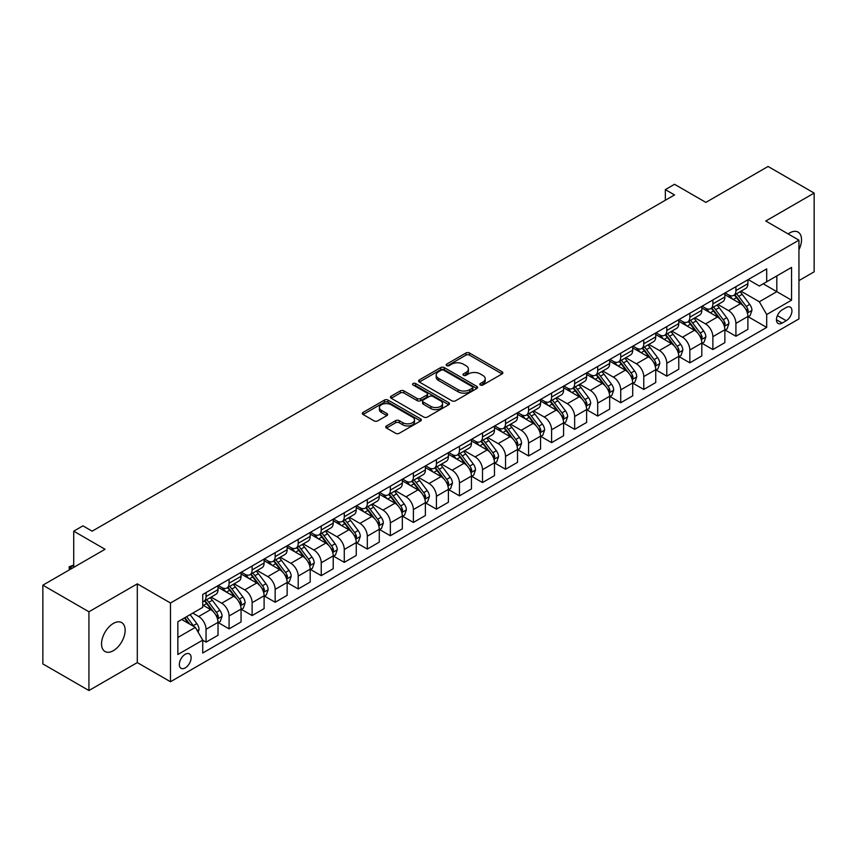 <?xml version="1.0" encoding="UTF-8"?>
<svg xmlns="http://www.w3.org/2000/svg" width="857" height="857" viewBox="0 0 857 857"><rect width="100%" height="100%" fill="white"/><g stroke="black" fill="none" stroke-linecap="round" stroke-linejoin="round"><path stroke-width="1.29" d="M480.338 385.007A1.789 1.039 0 0 0 482.877 385.007L502.095 373.909A2.56 1.478 0 0 0 502.845 372.87A2.56 1.478 0 0 0 502.095 371.82L469.529 353.02A2.56 1.478 0 0 0 465.908 353.02L446.69 364.118A1.789 1.039 0 0 0 446.165 364.857A1.789 1.039 0 0 0 446.69 365.585A1.789 1.039 0 0 0 449.229 365.585L451.714 364.15A8.184 4.724 0 0 1 463.294 364.15L466.004 365.714A8.184 4.724 0 0 1 468.404 369.056A8.184 4.724 0 0 1 466.004 372.399L463.519 373.834A1.789 1.039 0 0 0 462.994 374.563A1.789 1.039 0 0 0 463.519 375.302A1.789 1.039 0 0 0 466.047 375.302L468.533 373.866A8.184 4.724 0 0 1 480.113 373.866L482.823 375.43A8.184 4.724 0 0 1 485.223 378.773A8.184 4.724 0 0 1 482.823 382.115L480.338 383.55A1.789 1.039 0 0 0 479.813 384.279A1.789 1.039 0 0 0 480.338 385.007L480.338 383.55M113.349 650.677A16.679 9.631 120 0 0 124.244 635.98A16.679 9.631 120 0 0 121.683 622.611A16.679 9.631 120 0 0 113.349 623.435A16.679 9.631 120 0 0 102.444 638.133A16.679 9.631 120 0 0 105.004 651.502A16.679 9.631 120 0 0 113.349 650.677M798.949 249.73A16.679 9.631 120 0 0 798.071 232.097A16.679 9.631 120 0 0 789.726 232.922A16.679 9.631 120 0 0 788.172 233.94M185.219 667.914A8.345 4.821 120 0 0 190.672 660.565A8.345 4.821 120 0 0 189.397 653.88A8.345 4.821 120 0 0 185.219 654.287A8.345 4.821 120 0 0 179.777 661.647A8.345 4.821 120 0 0 181.052 668.321A8.345 4.821 120 0 0 185.219 667.914M386.496 425.929A2.56 1.478 0 0 0 385.746 426.968A2.56 1.478 0 0 0 386.496 428.018L395.634 433.288A2.56 1.478 0 0 0 399.255 433.288L420.594 420.969A2.56 1.478 0 0 0 421.344 419.919A2.56 1.478 0 0 0 420.594 418.88L388.039 400.08A2.56 1.478 0 0 0 384.418 400.08L363.068 412.399A2.56 1.478 0 0 0 362.318 413.449A2.56 1.478 0 0 0 363.068 414.488L374.102 420.862A2.56 1.478 0 0 0 377.723 420.862L386.861 415.591A2.56 1.478 0 0 0 387.61 414.542A2.56 1.478 0 0 0 386.861 413.502L381.386 410.342A6.845 3.953 0 0 1 379.383 407.546A6.845 3.953 0 0 1 383.604 403.893A6.845 3.953 0 0 1 391.06 404.75L412.506 417.123A6.845 3.953 0 0 1 414.509 419.919A6.845 3.953 0 0 1 410.278 423.572A6.845 3.953 0 0 1 402.822 422.715L399.255 420.648A2.56 1.478 0 0 0 395.634 420.648L386.496 425.929L386.496 428.018L395.634 422.78L395.634 420.648M798.949 280.593L814.15 271.819L814.15 193.082L768.076 166.472L705.868 202.391L674.545 184.298L665.332 189.622L674.545 194.935L92.149 531.179L82.936 525.855L73.723 531.179L73.723 567.355M88.924 611.78L88.924 690.528L137.302 662.59L137.302 583.853L88.924 611.78L42.85 585.181L105.047 549.273L73.723 531.179M137.302 583.853L170.479 603.007L798.949 240.164L798.949 318.9L170.479 681.744L170.479 603.007M814.15 193.082L765.772 221.01L798.949 240.164M451.896 400.808A2.56 1.478 0 0 0 455.506 400.808L476.856 388.478A2.56 1.478 0 0 0 477.606 387.439A2.56 1.478 0 0 0 476.856 386.389L444.29 367.599A2.56 1.478 0 0 0 440.68 367.599L419.33 379.919A2.56 1.478 0 0 0 418.58 380.969A2.56 1.478 0 0 0 419.33 382.008L451.896 400.808M413.802 385.393A1.789 1.039 0 0 1 415.624 385.65L415.624 383.518L448.725 402.64A2.56 1.478 0 0 1 449.475 403.679A2.56 1.478 0 0 1 448.725 404.729L427.386 417.048A2.56 1.478 0 0 1 423.765 417.048L391.199 398.248L391.199 396.159A2.56 1.478 0 0 0 390.449 397.209A2.56 1.478 0 0 0 391.199 398.248M391.199 396.159L400.337 390.888A2.56 1.478 0 0 1 403.958 390.888L417.155 398.505A2.56 1.478 0 0 0 420.776 398.505L426.84 395.013A2.56 1.478 0 0 0 427.589 393.963A2.56 1.478 0 0 0 426.84 392.924L413.085 384.986A1.789 1.039 0 0 1 412.56 384.257A1.789 1.039 0 0 1 413.674 383.293A1.789 1.039 0 0 1 415.624 383.518M88.924 690.528L42.85 663.918L42.85 585.181M786.233 307.513L782.173 309.859A8.077 4.66 120 0 0 776.892 316.983A8.077 4.66 120 0 0 778.135 323.453A8.077 4.66 120 0 0 782.173 323.057L786.233 320.711A8.077 4.66 120 0 0 791.504 313.587A8.077 4.66 120 0 0 790.272 307.117A8.077 4.66 120 0 0 786.233 307.513M748.172 279.586L759.323 286.024L766.694 281.771L766.694 268.894L202.734 594.49L202.734 607.367L177.849 621.732L177.849 654.502L202.734 640.136L202.734 653.013L766.694 327.417L766.694 314.54L759.323 301.771L740.994 291.187M766.694 281.771L791.568 267.405L791.568 300.175L766.694 314.54M137.302 662.59L170.479 681.744M665.332 189.622L665.332 200.259M763.191 283.785L776.828 291.659L776.828 275.911L791.568 267.405M759.323 301.771L776.828 291.659L791.568 300.175M177.849 637.479L195.364 627.367L181.716 619.493M202.734 640.243L206.044 642.161L206.044 629.284A10.423 6.02 -120 0 0 198.674 616.515L192.782 613.109M206.044 642.161L218.032 635.241L218.032 622.375A10.423 6.02 -120 0 0 210.661 609.606L202.734 605.031M218.299 622.632L229.087 628.867L229.087 615.99A10.423 6.02 -120 0 0 221.717 603.221L211.133 597.104M229.087 628.867L241.063 621.946L241.063 609.07A10.423 6.02 -120 0 0 233.693 596.301L218.032 587.259M241.342 609.338L252.119 615.562L252.119 602.685A10.423 6.02 -120 0 0 244.748 589.916L234.165 583.81M252.119 615.562L264.106 608.641L264.106 595.765A10.423 6.02 -120 0 0 256.736 582.996L241.063 573.954M264.385 596.033L275.161 602.257L275.161 589.38A10.423 6.02 -120 0 0 267.791 576.611L257.207 570.505M275.161 602.257L287.138 595.347L287.138 582.471A10.423 6.02 -120 0 0 279.768 569.701L264.106 560.66M287.416 582.739L298.204 588.963L298.204 576.086A10.423 6.02 -120 0 0 290.823 563.317L280.239 557.2M298.204 588.963L310.18 582.042L310.18 569.166A10.423 6.02 -120 0 0 302.81 556.397L287.138 547.355M310.459 569.434L321.236 575.658L321.236 562.781A10.423 6.02 -120 0 0 313.866 550.012L303.282 543.906M321.236 575.658L333.212 568.737L333.212 555.872A10.423 6.02 -120 0 0 325.842 543.102L310.18 534.05M333.491 556.129L344.278 562.363L344.278 549.487A10.423 6.02 -120 0 0 336.897 536.718L326.313 530.601M344.278 562.363L356.255 555.443L356.255 542.567A10.423 6.02 -120 0 0 348.885 529.797L333.212 520.756M356.533 542.835L367.31 549.058L367.31 536.182A10.423 6.02 -120 0 0 359.94 523.413L349.356 517.307M367.31 549.058L379.287 542.138L379.287 529.262A10.423 6.02 -120 0 0 371.917 516.492L356.255 507.451M379.565 529.53L390.353 535.754L390.353 522.877A10.423 6.02 -120 0 0 382.983 510.108L372.388 504.002M390.353 535.754L402.329 528.844L402.329 515.968A10.423 6.02 -120 0 0 394.959 503.198L379.287 494.157M402.608 516.235L413.385 522.459L413.385 509.583A10.423 6.02 -120 0 0 406.014 496.814L395.431 490.697M413.385 522.459L425.372 515.539L425.372 502.663A10.423 6.02 -120 0 0 417.991 489.893L402.329 480.852M425.64 502.93L436.427 509.154L436.427 496.278A10.423 6.02 -120 0 0 429.057 483.509L418.473 477.403M436.427 509.154L448.404 502.234L448.404 489.368A10.423 6.02 -120 0 0 441.034 476.599L425.372 467.547M448.682 489.626L459.459 495.86L459.459 482.984A10.423 6.02 -120 0 0 452.089 470.214L441.505 464.098M459.459 495.86L471.446 488.94L471.446 476.063A10.423 6.02 -120 0 0 464.065 463.294L448.404 454.253M471.714 476.331L482.502 482.555L482.502 469.679A10.423 6.02 -120 0 0 475.132 456.91L464.548 450.803M482.502 482.555L494.478 475.635L494.478 462.759A10.423 6.02 -120 0 0 487.108 449.989L471.446 440.948M494.757 463.026L505.534 469.25L505.534 456.374A10.423 6.02 -120 0 0 498.163 443.605L487.579 437.498M505.534 469.25L517.521 462.341L517.521 449.464A10.423 6.02 -120 0 0 510.151 436.695L494.478 427.654M517.789 449.732L528.576 455.956L528.576 443.08A10.423 6.02 -120 0 0 521.206 430.31L510.622 424.194M528.576 455.956L540.553 449.036L540.553 436.159A10.423 6.02 -120 0 0 533.183 423.39L517.521 414.349M540.831 436.427L551.608 442.651L551.608 429.775A10.423 6.02 -120 0 0 544.238 417.005L533.654 410.899M551.608 442.651L563.595 435.731L563.595 422.865A10.423 6.02 -120 0 0 556.225 410.096L540.553 401.044M563.874 423.122L574.651 429.357L574.651 416.481A10.423 6.02 -120 0 0 567.28 403.711L556.696 397.594M574.651 429.357L586.627 422.437L586.627 409.56A10.423 6.02 -120 0 0 579.257 396.791L563.595 387.75M586.906 409.828L597.693 416.052L597.693 403.176A10.423 6.02 -120 0 0 590.312 390.406L579.728 384.3M597.693 416.052L609.67 409.132L609.67 396.255A10.423 6.02 -120 0 0 602.3 383.486L586.627 374.445M609.948 396.523L620.725 402.747L620.725 389.871A10.423 6.02 -120 0 0 613.355 377.101L602.771 370.995M620.725 402.747L632.702 395.838L632.702 382.961A10.423 6.02 -120 0 0 625.331 370.192L609.67 361.151M632.98 383.229L643.768 389.453L643.768 376.577A10.423 6.02 -120 0 0 636.387 363.807L625.803 357.69M643.768 389.453L655.744 382.533L655.744 369.656A10.423 6.02 -120 0 0 648.374 356.887L632.702 347.846M656.023 369.924L666.8 376.148L666.8 363.272A10.423 6.02 -120 0 0 659.429 350.502L648.845 344.396M666.8 376.148L678.776 369.228L678.776 356.362A10.423 6.02 -120 0 0 671.406 343.593L655.744 334.541M679.055 356.619L689.842 362.843L689.842 349.977A10.423 6.02 -120 0 0 682.472 337.208L671.877 331.091M689.842 362.843L701.819 355.934L701.819 343.057A10.423 6.02 -120 0 0 694.449 330.288L678.776 321.246M702.097 343.325L712.874 349.549L712.874 336.672A10.423 6.02 -120 0 0 705.504 323.903L694.92 317.797M712.874 349.549L724.861 342.629L724.861 329.752A10.423 6.02 -120 0 0 717.48 316.983L701.819 307.942M725.129 330.02L735.917 336.244L735.917 323.368A10.423 6.02 -120 0 0 728.546 310.598L717.962 304.492M735.917 336.244L747.893 329.334L747.893 316.458A10.423 6.02 -120 0 0 740.523 303.689L724.861 294.647M725.129 292.89L728.546 294.851A10.423 6.02 -120 0 0 733.753 295.376A10.423 6.02 -120 0 0 735.917 290.598L735.917 286.667M702.097 306.185L705.504 308.156A10.423 6.02 -120 0 0 710.721 308.67A10.423 6.02 -120 0 0 712.874 303.903L712.874 299.961M679.055 319.49L682.472 321.461A10.423 6.02 -120 0 0 687.678 321.975A10.423 6.02 -120 0 0 689.842 317.197L689.842 313.266M656.023 332.784L659.429 334.755A10.423 6.02 -120 0 0 664.646 335.269A10.423 6.02 -120 0 0 666.8 330.502L666.8 326.56M632.98 346.089L636.387 348.06A10.423 6.02 -120 0 0 641.604 348.574A10.423 6.02 -120 0 0 643.768 343.796L643.768 339.865M609.948 359.394L613.355 361.354A10.423 6.02 -120 0 0 618.572 361.879A10.423 6.02 -120 0 0 620.725 357.101L620.725 353.17M586.906 372.688L590.312 374.659A10.423 6.02 -120 0 0 595.529 375.173A10.423 6.02 -120 0 0 597.693 370.406L597.693 366.464M563.874 385.993L567.28 387.964A10.423 6.02 -120 0 0 572.487 388.478A10.423 6.02 -120 0 0 574.651 383.7L574.651 379.769M540.831 399.287L544.238 401.258A10.423 6.02 -120 0 0 549.455 401.772A10.423 6.02 -120 0 0 551.608 397.005L551.608 393.063M517.789 412.592L521.206 414.563A10.423 6.02 -120 0 0 526.412 415.077A10.423 6.02 -120 0 0 528.576 410.299L528.576 406.368M494.757 425.897L498.163 427.857A10.423 6.02 -120 0 0 503.38 428.382A10.423 6.02 -120 0 0 505.534 423.604L505.534 419.673M471.714 439.191L475.132 441.162A10.423 6.02 -120 0 0 480.338 441.676A10.423 6.02 -120 0 0 482.502 436.909L482.502 432.967M448.682 452.496L452.089 454.467A10.423 6.02 -120 0 0 457.306 454.981A10.423 6.02 -120 0 0 459.459 450.204L459.459 446.272M425.64 465.79L429.057 467.761A10.423 6.02 -120 0 0 434.263 468.276A10.423 6.02 -120 0 0 436.427 463.508L436.427 459.566M402.608 479.095L406.014 481.066A10.423 6.02 -120 0 0 411.231 481.58A10.423 6.02 -120 0 0 413.385 476.803L413.385 472.871M379.565 492.4L382.983 494.36A10.423 6.02 -120 0 0 388.189 494.885A10.423 6.02 -120 0 0 390.353 490.108L390.353 486.176M356.533 505.694L359.94 507.665A10.423 6.02 -120 0 0 365.157 508.18A10.423 6.02 -120 0 0 367.31 503.413L367.31 499.47M333.491 518.999L336.897 520.97A10.423 6.02 -120 0 0 342.114 521.485A10.423 6.02 -120 0 0 344.278 516.707L344.278 512.775M310.459 532.293L313.866 534.265A10.423 6.02 -120 0 0 319.083 534.779A10.423 6.02 -120 0 0 321.236 530.012L321.236 526.069M287.416 545.598L290.823 547.569A10.423 6.02 -120 0 0 296.04 548.084A10.423 6.02 -120 0 0 298.204 543.306L298.204 539.374M264.385 558.903L267.791 560.864A10.423 6.02 -120 0 0 272.997 561.389A10.423 6.02 -120 0 0 275.161 556.611L275.161 552.679M241.342 572.197L244.748 574.169A10.423 6.02 -120 0 0 249.965 574.683A10.423 6.02 -120 0 0 252.119 569.916L252.119 565.974M218.299 585.502L221.717 587.473A10.423 6.02 -120 0 0 226.923 587.988A10.423 6.02 -120 0 0 229.087 583.21L229.087 579.278M748.172 316.726L766.694 327.417M733.753 295.376L745.729 288.455A10.423 6.02 -120 0 0 747.893 283.678L747.893 279.746M710.721 308.67L722.697 301.76A10.423 6.02 -120 0 0 724.861 296.983L724.861 293.04M687.678 321.975L699.655 315.055A10.423 6.02 -120 0 0 701.819 310.288L701.819 306.345M664.646 335.269L676.623 328.36A10.423 6.02 -120 0 0 678.776 323.582L678.776 319.65M641.604 348.574L653.58 341.654A10.423 6.02 -120 0 0 655.744 336.887L655.744 332.945M618.572 361.879L630.548 354.959A10.423 6.02 -120 0 0 632.702 350.181L632.702 346.249M595.529 375.173L607.506 368.264A10.423 6.02 -120 0 0 609.67 363.486L609.67 359.544M572.487 388.478L584.474 381.558A10.423 6.02 -120 0 0 586.627 376.791L586.627 372.849M549.455 401.772L561.431 394.863A10.423 6.02 -120 0 0 563.595 390.085L563.595 386.153M526.412 415.077L538.4 408.157A10.423 6.02 -120 0 0 540.553 403.39L540.553 399.448M503.38 428.382L515.357 421.462A10.423 6.02 -120 0 0 517.521 416.684L517.521 412.753M480.338 441.676L492.325 434.767A10.423 6.02 -120 0 0 494.478 429.989L494.478 426.058M457.306 454.981L469.282 448.061A10.423 6.02 -120 0 0 471.446 443.294L471.446 439.352M434.263 468.276L446.251 461.366A10.423 6.02 -120 0 0 448.404 456.588L448.404 452.657M411.231 481.58L423.208 474.66A10.423 6.02 -120 0 0 425.372 469.893L425.372 465.951M388.189 494.885L400.165 487.965A10.423 6.02 -120 0 0 402.329 483.187L402.329 479.256M365.157 508.18L377.134 501.27A10.423 6.02 -120 0 0 379.287 496.492L379.287 492.561M342.114 521.485L354.091 514.564A10.423 6.02 -120 0 0 356.255 509.797L356.255 505.855M319.083 534.779L331.059 527.869A10.423 6.02 -120 0 0 333.212 523.091L333.212 519.16M296.04 548.084L308.017 541.163A10.423 6.02 -120 0 0 310.18 536.396L310.18 532.454M272.997 561.389L284.985 554.468A10.423 6.02 -120 0 0 287.138 549.691L287.138 545.759M249.965 574.683L261.942 567.773A10.423 6.02 -120 0 0 264.106 562.995L264.106 559.064M226.923 587.988L238.91 581.067A10.423 6.02 -120 0 0 241.063 576.3L241.063 572.358M202.734 601.71A10.423 6.02 -120 0 0 203.891 601.282L215.868 594.372A10.423 6.02 -120 0 0 218.032 589.595L218.032 585.663M203.891 601.282A10.423 6.02 -120 0 0 206.044 596.515L206.044 592.573M195.364 627.367L202.734 640.136M481.056 385.264L482.823 384.236A8.184 4.724 0 0 0 485.223 380.894L485.223 378.773M468.404 369.056L468.404 371.188A8.184 4.724 0 0 1 466.004 374.53L464.237 375.548M502.063 373.931L469.529 355.152A2.56 1.478 0 0 0 465.908 355.152L447.408 365.832M476.824 388.5L444.29 369.721A2.56 1.478 0 0 0 440.68 369.721L419.362 382.029L419.33 379.919M472.336 388.167A1.789 1.039 0 0 0 472.86 387.439A1.789 1.039 0 0 0 472.336 386.711L443.755 370.203A1.789 1.039 0 0 0 441.216 370.203L438.602 371.724A8.184 4.724 0 0 0 436.202 375.066A8.184 4.724 0 0 0 438.602 378.408L458.131 389.689A8.184 4.724 0 0 0 469.711 389.689L472.336 388.167L472.336 390.299A1.789 1.039 0 0 0 472.86 389.571L472.86 387.439M436.202 375.066L436.202 377.187A8.184 4.724 0 0 0 438.602 380.529L438.602 378.408M472.336 390.299L469.711 391.81A8.184 4.724 0 0 1 458.131 391.81L438.602 380.529M391.231 398.269L400.337 393.009L400.337 390.888M427.589 393.963L427.589 396.095A2.56 1.478 0 0 1 426.84 397.145L420.776 400.637A2.56 1.478 0 0 1 417.155 400.637L403.958 393.009A2.56 1.478 0 0 0 400.337 393.009M415.624 385.65L448.693 404.74M430.867 406.422A6.845 3.953 0 0 0 438.323 407.279A6.845 3.953 0 0 0 442.544 403.626A6.845 3.953 0 0 0 440.541 400.83L432.989 396.47A2.56 1.478 0 0 0 429.368 396.47L423.315 399.973A2.56 1.478 0 0 0 422.565 401.012A2.56 1.478 0 0 0 423.315 402.062L430.867 406.422L430.867 408.553A6.845 3.953 0 0 0 438.323 409.41A6.845 3.953 0 0 0 442.544 405.757L442.544 403.626M422.565 401.012L422.565 403.144A2.56 1.478 0 0 0 423.315 404.193L423.315 402.062M430.867 408.553L423.315 404.193M414.509 419.919L414.509 422.051A6.845 3.953 0 0 1 410.278 425.704A6.845 3.953 0 0 1 402.822 424.847L399.255 422.78A2.56 1.478 0 0 0 395.634 422.78M379.383 407.546L379.383 409.667A6.845 3.953 0 0 0 381.386 412.463L381.386 410.342M386.828 415.602L381.386 412.463M420.562 420.98L388.039 402.201A2.56 1.478 0 0 0 384.418 402.201L363.1 414.509M747.893 316.886L750.111 315.601L751.943 310.288A6.91 3.985 -120 0 0 749.746 304.406L742.216 294.347A19.936 11.516 -120 0 0 740.041 291.744M732.553 299.082A19.936 11.516 -120 0 0 728.461 294.808M747.261 312.655L748.215 310.577A6.91 3.985 -120 0 0 746.243 306.42L738.713 296.372A19.936 11.516 -120 0 0 736.538 293.769M734.685 294.84A16.551 9.556 60 0 1 737.395 297.925L743.769 306.431M734.32 295.044A19.936 11.516 60 0 1 736.495 297.647L741.509 304.331M724.861 330.181L727.068 328.906L728.911 323.582A6.91 3.985 -120 0 0 726.704 317.701L719.173 307.652A19.936 11.516 -120 0 0 716.998 305.049M709.51 312.387A19.936 11.516 -120 0 0 705.429 308.113M724.229 325.949L725.183 323.882A6.91 3.985 -120 0 0 723.201 319.725L715.67 309.677A19.936 11.516 -120 0 0 713.495 307.063M711.642 308.134A16.551 9.556 60 0 1 714.363 311.23L720.737 319.736M711.289 308.349A19.936 11.516 60 0 1 713.463 310.952L718.466 317.636M701.819 343.486L704.026 342.211L705.868 336.887A6.91 3.985 -120 0 0 703.672 331.006L696.141 320.947A19.936 11.516 -120 0 0 693.966 318.343M686.468 325.681A19.936 11.516 -120 0 0 682.386 321.407M701.187 339.254L702.14 337.176A6.91 3.985 -120 0 0 700.169 333.03L692.638 322.971A19.936 11.516 -120 0 0 690.463 320.368M688.61 321.439A16.551 9.556 60 0 1 691.32 324.524L697.694 333.03M688.246 321.643A19.936 11.516 60 0 1 690.421 324.246L695.434 330.931M678.776 356.78L680.994 355.505L682.836 350.181A6.91 3.985 -120 0 0 680.629 344.3L673.099 334.251A19.936 11.516 -120 0 0 670.924 331.648M663.436 338.986A19.936 11.516 -120 0 0 659.354 334.712M678.155 352.548L679.108 350.481A6.91 3.985 -120 0 0 677.126 346.324L669.596 336.276A19.936 11.516 -120 0 0 667.421 333.673M665.568 334.744A16.551 9.556 60 0 1 668.289 337.829L674.652 346.335M665.214 334.948A19.936 11.516 60 0 1 667.389 337.551L672.391 344.235M655.744 370.085L657.951 368.81L659.794 363.486A6.91 3.985 -120 0 0 657.598 357.605L650.067 347.556A19.936 11.516 -120 0 0 647.892 344.942M640.393 352.281A19.936 11.516 -120 0 0 636.312 348.017M655.112 365.853L656.066 363.786A6.91 3.985 -120 0 0 654.095 359.629L646.564 349.57A19.936 11.516 -120 0 0 644.389 346.967M642.525 348.038A16.551 9.556 60 0 1 645.246 351.124L651.62 359.64M642.172 348.242A19.936 11.516 60 0 1 644.346 350.856L649.36 357.53M632.702 383.39L634.919 382.104L636.762 376.791A6.91 3.985 -120 0 0 634.555 370.91L627.024 360.851A19.936 11.516 -120 0 0 624.849 358.247M617.361 365.585A19.936 11.516 -120 0 0 613.28 361.311M632.08 379.158L633.034 377.08A6.91 3.985 -120 0 0 631.052 372.924L623.521 362.875A19.936 11.516 -120 0 0 621.346 360.272M619.493 361.343A16.551 9.556 60 0 1 622.214 364.429L628.577 372.934M619.14 361.547A19.936 11.516 60 0 1 621.314 364.15L626.317 370.835M609.67 396.684L611.877 395.409L613.719 390.085A6.91 3.985 -120 0 0 611.512 384.204L603.992 374.155A19.936 11.516 -120 0 0 601.807 371.552M594.319 378.89A19.936 11.516 -120 0 0 590.237 374.616M609.038 392.452L609.991 390.385A6.91 3.985 -120 0 0 608.02 386.228L600.489 376.18A19.936 11.516 -120 0 0 598.315 373.566M596.451 374.638A16.551 9.556 60 0 1 599.172 377.733L605.545 386.239M596.097 374.852A19.936 11.516 60 0 1 598.272 377.455L603.285 384.14M586.627 409.989L588.845 408.714L590.687 403.39A6.91 3.985 -120 0 0 588.48 397.509L580.95 387.45A19.936 11.516 -120 0 0 578.775 384.847M571.287 392.185A19.936 11.516 -120 0 0 567.205 387.91M586.006 405.757L586.959 403.679A6.91 3.985 -120 0 0 584.977 399.533L577.447 389.474A19.936 11.516 -120 0 0 575.272 386.871M573.419 387.942A16.551 9.556 60 0 1 576.129 391.028L582.503 399.533M573.065 388.146A19.936 11.516 60 0 1 575.24 390.749L580.243 397.434M563.595 423.283L565.802 422.008L567.645 416.684A6.91 3.985 -120 0 0 565.438 410.803L557.907 400.755A19.936 11.516 -120 0 0 555.732 398.151M548.244 405.49A19.936 11.516 -120 0 0 544.163 401.215M562.963 419.052L563.917 416.984A6.91 3.985 -120 0 0 561.946 412.828L554.415 402.779A19.936 11.516 -120 0 0 552.229 400.176M550.376 401.247A16.551 9.556 60 0 1 553.097 404.333L559.471 412.838M550.023 401.451A19.936 11.516 60 0 1 552.197 404.054L557.2 410.739M540.553 436.588L542.77 435.313L544.613 429.989A6.91 3.985 -120 0 0 542.406 424.108L534.875 414.06A19.936 11.516 -120 0 0 532.7 411.446M525.212 418.784A19.936 11.516 -120 0 0 521.131 414.52M539.921 432.357L540.885 430.289A6.91 3.985 -120 0 0 538.903 426.133L531.372 416.073A19.936 11.516 -120 0 0 529.197 413.47M527.344 414.542A16.551 9.556 60 0 1 530.055 417.627L536.428 426.143M526.98 414.745A19.936 11.516 60 0 1 529.165 417.359L534.168 424.033M517.521 449.893L519.728 448.607L521.57 443.294A6.91 3.985 -120 0 0 519.363 437.413L511.833 427.354A19.936 11.516 -120 0 0 509.658 424.751M502.17 432.089A19.936 11.516 -120 0 0 498.088 427.814M516.889 445.661L517.842 443.583A6.91 3.985 -120 0 0 515.86 439.427L508.34 429.378A19.936 11.516 -120 0 0 506.155 426.775M504.302 427.847A16.551 9.556 60 0 1 507.023 430.932L513.397 439.437M503.948 428.05A19.936 11.516 60 0 1 506.123 430.653L511.126 437.338M494.478 463.187L496.696 461.912L498.538 456.588A6.91 3.985 -120 0 0 496.332 450.707L488.801 440.659A19.936 11.516 -120 0 0 486.626 438.056M479.138 445.394A19.936 11.516 -120 0 0 475.057 441.119M493.846 458.956L494.8 456.888A6.91 3.985 -120 0 0 492.829 452.732L485.298 442.683A19.936 11.516 -120 0 0 483.123 440.07M481.27 441.141A16.551 9.556 60 0 1 483.98 444.237L490.354 452.742M480.906 441.355A19.936 11.516 60 0 1 483.091 443.958L488.094 450.643M471.446 476.492L473.653 475.217L475.496 469.893A6.91 3.985 -120 0 0 473.289 464.012L465.758 453.953A19.936 11.516 -120 0 0 463.583 451.35M456.095 458.688A19.936 11.516 -120 0 0 452.014 454.414M470.814 472.261L471.768 470.182A6.91 3.985 -120 0 0 469.786 466.037L462.255 455.978A19.936 11.516 -120 0 0 460.08 453.374M458.227 454.446A16.551 9.556 60 0 1 460.948 457.531L467.322 466.037M457.874 454.649A19.936 11.516 60 0 1 460.048 457.252L465.051 463.937M448.404 489.786L450.621 488.511L452.453 483.187A6.91 3.985 -120 0 0 450.257 477.306L442.726 467.258A19.936 11.516 -120 0 0 440.552 464.655M433.064 471.993A19.936 11.516 -120 0 0 428.982 467.718M447.772 485.555L448.725 483.487A6.91 3.985 -120 0 0 446.754 479.331L439.223 469.282A19.936 11.516 -120 0 0 437.049 466.679M435.195 467.751A16.551 9.556 60 0 1 437.906 470.836L444.28 479.342M434.831 467.954A19.936 11.516 60 0 1 437.006 470.557L442.019 477.242M425.372 503.091L427.579 501.816L429.421 496.492A6.91 3.985 -120 0 0 427.215 490.611L419.684 480.563A19.936 11.516 -120 0 0 417.509 477.949M410.021 485.298A19.936 11.516 -120 0 0 405.939 481.023M424.74 498.86L425.693 496.792A6.91 3.985 -120 0 0 423.712 492.636L416.181 482.577A19.936 11.516 -120 0 0 414.006 479.974M412.153 481.045A16.551 9.556 60 0 1 414.874 484.13L421.248 492.646M411.799 481.248A19.936 11.516 60 0 1 413.974 483.862L418.977 490.536M402.329 516.396L404.536 515.111L406.379 509.797A6.91 3.985 -120 0 0 404.183 503.916L396.652 493.857A19.936 11.516 -120 0 0 394.477 491.254M386.978 498.592A19.936 11.516 -120 0 0 382.897 494.318M401.697 512.165L402.651 510.086A6.91 3.985 -120 0 0 400.68 505.93L393.149 495.882A19.936 11.516 -120 0 0 390.974 493.278M389.121 494.35A16.551 9.556 60 0 1 391.831 497.435L398.205 505.941M388.757 494.553A19.936 11.516 60 0 1 390.931 497.156L395.945 503.841M379.287 529.69L381.504 528.415L383.347 523.091A6.91 3.985 -120 0 0 381.14 517.21L373.609 507.162A19.936 11.516 -120 0 0 371.435 504.559M363.946 511.897A19.936 11.516 -120 0 0 359.865 507.623M378.665 525.459L379.619 523.391A6.91 3.985 -120 0 0 377.637 519.235L370.106 509.187A19.936 11.516 -120 0 0 367.932 506.573M366.078 507.644A16.551 9.556 60 0 1 368.799 510.74L375.162 519.246M365.725 507.858A19.936 11.516 60 0 1 367.899 510.461L372.902 517.146M356.255 542.995L358.462 541.72L360.304 536.396A6.91 3.985 -120 0 0 358.108 530.515L350.577 520.456A19.936 11.516 -120 0 0 348.403 517.853M340.904 525.191A19.936 11.516 -120 0 0 336.822 520.927M355.623 538.764L356.576 536.686A6.91 3.985 -120 0 0 354.605 532.54L347.074 522.481A19.936 11.516 -120 0 0 344.9 519.878M343.036 520.949A16.551 9.556 60 0 1 345.757 524.034L352.131 532.54M342.682 521.152A19.936 11.516 60 0 1 344.857 523.756L349.87 530.44M333.212 556.289L335.43 555.015L337.272 549.691A6.91 3.985 -120 0 0 335.066 543.809L327.535 533.761A19.936 11.516 -120 0 0 325.36 531.158M317.872 538.496A19.936 11.516 -120 0 0 313.791 534.222M332.591 552.058L333.544 549.99A6.91 3.985 -120 0 0 331.563 545.834L324.032 535.786A19.936 11.516 -120 0 0 321.857 533.183M320.004 534.254A16.551 9.556 60 0 1 322.725 537.339L329.088 545.845M319.65 534.457A19.936 11.516 60 0 1 321.825 537.06L326.828 543.745M310.18 569.594L312.387 568.32L314.23 562.995A6.91 3.985 -120 0 0 312.034 557.114L304.503 547.066A19.936 11.516 -120 0 0 302.317 544.452M294.829 551.801A19.936 11.516 -120 0 0 290.748 547.527M309.548 565.363L310.502 563.295A6.91 3.985 -120 0 0 308.531 559.139L301 549.08A19.936 11.516 -120 0 0 298.825 546.477M296.961 547.548A16.551 9.556 60 0 1 299.682 550.633L306.056 559.15M296.608 547.752A19.936 11.516 60 0 1 298.782 550.365L303.796 557.039M287.138 582.899L289.355 581.614L291.198 576.3A6.91 3.985 -120 0 0 288.991 570.419L281.46 560.36A19.936 11.516 -120 0 0 279.286 557.757M271.798 565.095A19.936 11.516 -120 0 0 267.716 560.821M286.517 578.668L287.47 576.59A6.91 3.985 -120 0 0 285.488 572.433L277.957 562.385A19.936 11.516 -120 0 0 275.783 559.782M273.929 560.853A16.551 9.556 60 0 1 276.64 563.938L283.014 572.444M273.576 561.056A19.936 11.516 60 0 1 275.75 563.66L280.753 570.344M264.106 596.193L266.313 594.919L268.155 589.595A6.91 3.985 -120 0 0 265.949 583.713L258.418 573.665A19.936 11.516 -120 0 0 256.243 571.062M248.755 578.4A19.936 11.516 -120 0 0 244.674 574.126M263.474 591.962L264.427 589.895A6.91 3.985 -120 0 0 262.456 585.738L254.925 575.69A19.936 11.516 -120 0 0 252.74 573.076M250.887 574.147A16.551 9.556 60 0 1 253.608 577.243L259.982 585.749M250.533 574.361A19.936 11.516 60 0 1 252.708 576.965L257.711 583.649M241.063 609.498L243.281 608.224L245.123 602.899A6.91 3.985 -120 0 0 242.917 597.018L235.386 586.959A19.936 11.516 -120 0 0 233.211 584.356M225.723 591.694A19.936 11.516 -120 0 0 221.642 587.431M240.431 605.267L241.395 603.189A6.91 3.985 -120 0 0 239.414 599.043L231.883 588.984A19.936 11.516 -120 0 0 229.708 586.381M227.855 587.452A16.551 9.556 60 0 1 230.565 590.537L236.939 599.043M227.501 587.656A19.936 11.516 60 0 1 229.676 590.259L234.679 596.943M218.032 622.793L220.238 621.518L222.081 616.194A6.91 3.985 -120 0 0 219.874 610.313L212.343 600.264A19.936 11.516 -120 0 0 210.169 597.661M217.399 618.561L218.353 616.494A6.91 3.985 -120 0 0 216.371 612.337L208.851 602.289A19.936 11.516 -120 0 0 206.666 599.686M204.812 600.757A16.551 9.556 60 0 1 207.533 603.842L213.907 612.348M204.459 600.961A19.936 11.516 60 0 1 206.633 603.564L211.636 610.248M198.128 632.155L199.049 629.499A6.91 3.985 -120 0 0 196.842 623.617L190.125 614.651M193.971 626.563A6.91 3.985 -120 0 0 193.339 625.642L186.622 616.665M184.887 617.672L189.718 624.11M184.405 617.951L188.497 623.414M73.723 565.341L70.124 567.409L71.881 568.427M69.363 569.873L69.117 566.831L73.723 565.02M69.117 566.831L70.124 567.409L70.124 569.434M198.674 616.515L210.661 609.606M221.717 603.221L233.693 596.301M244.748 589.916L256.736 582.996M267.791 576.611L279.768 569.701M290.823 563.317L302.81 556.397M313.866 550.012L325.842 543.102M336.897 536.718L348.885 529.797M359.94 523.413L371.917 516.492M382.983 510.108L394.959 503.198M406.014 496.814L417.991 489.893M429.057 483.509L441.034 476.599M452.089 470.214L464.065 463.294M475.132 456.91L487.108 449.989M498.163 443.605L510.151 436.695M521.206 430.31L533.183 423.39M544.238 417.005L556.225 410.096M567.28 403.711L579.257 396.791M590.312 390.406L602.3 383.486M613.355 377.101L625.331 370.192M636.387 363.807L648.374 356.887M659.429 350.502L671.406 343.593M682.472 337.208L694.449 330.288M705.504 323.903L717.48 316.983M728.546 310.598L740.523 303.689M735.917 290.598L747.893 283.678M735.917 323.368L747.893 316.458M712.874 336.672L724.861 329.752M712.874 303.903L724.861 296.983M689.842 349.977L701.819 343.057M689.842 317.197L701.819 310.288M666.8 363.272L678.776 356.362M666.8 330.502L678.776 323.582M643.768 376.577L655.744 369.656M643.768 343.796L655.744 336.887M620.725 389.871L632.702 382.961M620.725 357.101L632.702 350.181M597.693 403.176L609.67 396.255M597.693 370.406L609.67 363.486M574.651 416.481L586.627 409.56M574.651 383.7L586.627 376.791M551.608 429.775L563.595 422.865M551.608 397.005L563.595 390.085M528.576 443.08L540.553 436.159M528.576 410.299L540.553 403.39M505.534 456.374L517.521 449.464M505.534 423.604L517.521 416.684M482.502 469.679L494.478 462.759M482.502 436.909L494.478 429.989M459.459 482.984L471.446 476.063M459.459 450.204L471.446 443.294M436.427 496.278L448.404 489.368M436.427 463.508L448.404 456.588M413.385 509.583L425.372 502.663M413.385 476.803L425.372 469.893M390.353 522.877L402.329 515.968M390.353 490.108L402.329 483.187M367.31 536.182L379.287 529.262M367.31 503.413L379.287 496.492M344.278 549.487L356.255 542.567M344.278 516.707L356.255 509.797M321.236 562.781L333.212 555.872M321.236 530.012L333.212 523.091M298.204 576.086L310.18 569.166M298.204 543.306L310.18 536.396M275.161 589.38L287.138 582.471M275.161 556.611L287.138 549.691M252.119 602.685L264.106 595.765M252.119 569.916L264.106 562.995M229.087 615.99L241.063 609.07M229.087 583.21L241.063 576.3M206.044 629.284L218.032 622.375M206.044 596.515L218.032 589.595M777.395 315.612L786.233 320.711M776.463 319.757L782.173 323.057M482.823 384.236L482.823 382.115M463.519 375.302L463.519 373.834M466.004 374.53L466.004 372.399M446.69 365.585L446.69 364.118M465.908 355.152L465.908 353.02M469.529 355.152L469.529 353.02M502.095 373.909L502.095 371.82M440.68 369.721L440.68 367.599M444.29 369.721L444.29 367.599M476.856 388.478L476.856 386.389M458.131 391.81L458.131 389.689M469.711 391.81L469.711 389.689M403.958 393.009L403.958 390.888M417.155 400.637L417.155 398.505M420.776 400.637L420.776 398.505M426.84 397.145L426.84 395.013M448.725 404.729L448.725 402.64M399.255 422.78L399.255 420.648M402.822 424.847L402.822 422.715M386.861 415.591L386.861 413.502M363.068 414.488L363.068 412.399M384.418 402.201L384.418 400.08M388.039 402.201L388.039 400.08M420.594 420.969L420.594 418.88M747.379 313.03L751.9 310.416M738.713 296.372L742.216 294.347M733.281 299.511L736.495 297.647M746.243 306.42L749.746 304.406M745.697 309.12L748.215 310.577M724.336 326.335L728.868 323.721M715.67 309.677L719.173 307.652M710.239 312.805L713.463 310.952M723.201 319.725L726.704 317.701M722.655 322.425L725.183 323.882M701.305 339.629L705.825 337.015M692.638 322.971L696.141 320.947M687.207 326.11L690.421 324.246M700.169 333.03L703.672 331.006M699.623 335.719L702.14 337.176M678.262 352.934L682.793 350.32M669.596 336.276L673.099 334.251M664.164 339.404L667.389 337.551M677.126 346.324L680.629 344.3M676.58 349.024L679.108 350.481M655.23 366.228L659.751 363.614M646.564 349.57L650.067 347.556M641.132 352.709L644.346 350.856M654.095 359.629L657.598 357.605M653.548 362.318L656.066 363.786M632.187 379.533L636.719 376.919M623.521 362.875L627.024 360.851M618.09 366.014L621.314 364.15M631.052 372.924L634.555 370.91M630.506 375.623L633.034 377.08M609.156 392.838L613.676 390.224M600.489 376.18L603.992 374.155M595.058 379.308L598.272 377.455M608.02 386.228L611.512 384.204M607.474 388.928L609.991 390.385M586.113 406.132L590.634 403.518M577.447 389.474L580.95 387.45M572.015 392.613L575.24 390.749M584.977 399.533L588.48 397.509M584.431 402.222L586.959 403.679M563.081 419.437L567.602 416.823M554.415 402.779L557.907 400.755M548.983 405.907L552.197 404.054M561.946 412.828L565.438 410.803M561.389 415.527L563.917 416.984M540.039 432.731L544.559 430.128M531.372 416.073L534.875 414.06M525.941 419.212L529.165 417.359M538.903 426.133L542.406 424.108M538.357 428.821L540.885 430.289M517.007 446.036L521.527 443.423M508.34 429.378L511.833 427.354M502.909 432.517L506.123 430.653M515.86 439.427L519.363 437.413M515.314 442.126L517.842 443.583M493.964 459.341L498.485 456.727M485.298 442.683L488.801 440.659M479.866 445.811L483.091 443.958M492.829 452.732L496.332 450.707M492.282 455.431L494.8 456.888M470.922 472.635L475.453 470.022M462.255 455.978L465.758 453.953M456.835 459.116L460.048 457.252M469.786 466.037L473.289 464.012M469.24 468.725L471.768 470.182M447.89 485.94L452.41 483.327M439.223 469.282L442.726 467.258M433.792 472.411L437.006 470.557M446.754 479.331L450.257 477.306M446.208 482.03L448.725 483.487M424.847 499.235L429.378 496.632M416.181 482.577L419.684 480.563M410.749 485.715L413.974 483.862M423.712 492.636L427.215 490.611M423.165 495.325L425.693 496.792M401.815 512.54L406.336 509.926M393.149 495.882L396.652 493.857M387.718 499.02L390.931 497.156M400.68 505.93L404.183 503.916M400.133 508.63L402.651 510.086M378.773 525.844L383.304 523.231M370.106 509.187L373.609 507.162M364.675 512.315L367.899 510.461M377.637 519.235L381.14 517.21M377.091 521.934L379.619 523.391M355.741 539.139L360.261 536.525M347.074 522.481L350.577 520.456M341.643 525.62L344.857 523.756M354.605 532.54L358.108 530.515M354.059 535.229L356.576 536.686M332.698 552.444L337.23 549.83M324.032 535.786L327.535 533.761M318.6 538.914L321.825 537.06M331.563 545.834L335.066 543.809M331.016 548.534L333.544 549.99M309.666 565.738L314.187 563.135M301 549.08L304.503 547.066M295.569 552.219L298.782 550.365M308.531 559.139L312.034 557.114M307.984 561.838L310.502 563.295M286.624 579.043L291.144 576.429M277.957 562.385L281.46 560.36M272.526 565.524L275.75 563.66M285.488 572.433L288.991 570.419M284.942 575.133L287.47 576.59M263.592 592.348L268.112 589.734M254.925 575.69L258.418 573.665M249.494 578.818L252.708 576.965M262.456 585.738L265.949 583.713M261.899 588.438L264.427 589.895M240.549 605.642L245.07 603.028M231.883 588.984L235.386 586.959M226.452 592.123L229.676 590.259M239.414 599.043L242.917 597.018M238.867 601.732L241.395 603.189M217.517 618.947L222.038 616.333M208.851 602.289L212.343 600.264M203.42 605.417L206.633 603.564M216.371 612.337L219.874 610.313M215.825 615.037L218.353 616.494M197.249 630.645L198.995 629.638M193.339 625.642L196.842 623.617"/></g></svg>

